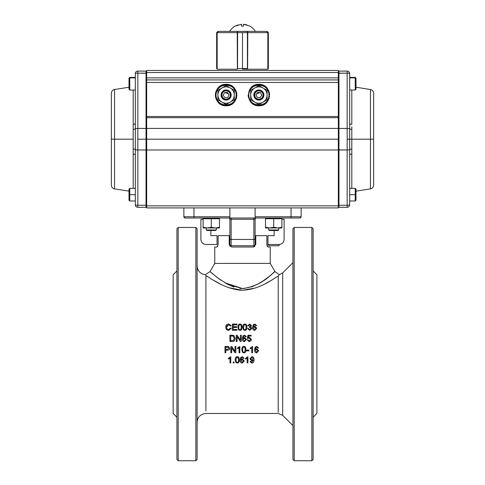 <?xml version="1.0" encoding="UTF-8"?>
<svg xmlns="http://www.w3.org/2000/svg" width="485" height="485" viewBox="0 0 485 485"><rect width="100%" height="100%" fill="white"/><g stroke="black" fill="none" stroke-linecap="round" stroke-linejoin="round"><path stroke-width="0.73" d="M242.276 338.572L242.276 338.56C242.361 340.664 243.094 341.683 244.47 341.616C243.094 341.695 242.361 340.676 242.276 338.572L242.955 335.899L244.543 335.183L246.338 336.748L245.568 336.808L244.495 335.814L243.846 336.02L243.046 338.275L243.846 336.05L244.495 335.844L245.568 336.839L246.331 336.748M244.579 337.414L246.447 339.458L244.47 341.622L246.447 339.458L244.47 341.622L246.447 339.458L244.579 337.414L243.046 338.257L243.846 336.02L243.046 338.257M237.056 341.507L236.256 341.519L237.056 341.507L237.056 336.554L240.372 341.507L241.227 341.507L240.372 341.519L237.056 336.584M240.427 340.167L240.427 335.238M256.626 325.641L255.862 325.702L256.626 325.574L255.862 325.702L254.789 324.738L254.14 324.938L253.34 327.102L254.14 324.865L254.789 324.671L255.862 325.635L256.626 325.574L254.837 324.059L253.249 324.75L252.57 327.326C252.655 329.388 253.388 330.388 254.764 330.321L256.741 328.212L254.764 330.37C253.388 330.437 252.655 329.442 252.57 327.387L252.57 327.326C252.655 329.388 253.388 330.388 254.764 330.321L254.764 330.37C253.388 330.437 252.655 329.442 252.57 327.387M251.842 328.418L249.72 330.37L247.714 328.63L249.72 330.321L251.842 328.387L250.666 326.872L251.533 325.635L249.69 324.059L247.793 325.635L248.562 325.768L249.702 324.671L250.739 325.623L249.326 326.629L249.241 327.29L249.787 327.205L251.018 328.4L249.72 329.691L248.49 328.478L247.714 328.575L249.72 330.37L247.714 328.63M251.018 328.46L249.787 327.266L249.241 327.351L249.326 326.629M250.739 325.623L249.702 324.671L248.562 325.835L249.702 324.671L250.739 325.69L249.702 324.738L248.562 325.835L247.805 325.635M249.69 324.059L251.533 325.635L250.666 326.938M242.027 327.236C242.027 329.315 241.342 330.364 239.972 330.37L238.541 329.733L237.917 327.236L238.541 329.685L239.972 330.321C241.342 330.309 242.027 329.26 242.027 327.175C242.003 325.047 241.318 324.01 239.972 324.059C238.602 324.053 237.917 325.089 237.917 327.175C237.917 325.089 238.602 324.053 239.972 324.059C241.318 324.01 242.003 325.047 242.027 327.175L242.027 327.175C242.027 329.26 241.342 330.309 239.972 330.321L239.972 330.37C241.342 330.364 242.027 329.315 242.027 327.236M237.08 330.218L232.37 330.267L237.08 330.218L237.08 329.485L233.206 329.485L233.206 327.387L236.698 327.387L236.698 326.666L233.206 326.666L233.206 324.798L236.935 324.798L236.935 324.083L232.37 324.083L232.37 330.218M236.935 324.871L233.206 324.871L233.206 326.726L233.206 324.871L236.935 324.871L233.206 324.798L233.206 326.666M233.206 327.387L236.698 327.387L233.206 327.448L233.206 329.539M231.2 325.75L230.393 326.005L228.708 324.732L226.834 325.896M226.719 326.241L226.61 327.114L228.708 324.665L230.393 325.938L231.218 325.744L228.726 323.974C226.865 324.035 225.871 325.071 225.749 327.084C225.749 329.097 226.737 330.176 228.714 330.321L231.321 328.254L230.484 328.042L228.641 329.618C227.338 329.582 226.659 328.733 226.61 327.078L228.708 324.665L226.61 327.078M231.309 328.303L228.714 330.37C226.737 330.23 225.749 329.151 225.749 327.145L225.749 327.114M246.92 327.236C246.92 329.315 246.241 330.364 244.87 330.37L244.87 330.321C246.241 330.309 246.92 329.26 246.92 327.175L246.92 327.236C246.92 329.315 246.241 330.364 244.87 330.37L243.44 329.733L242.815 327.236L243.44 329.685L244.87 330.321C246.241 330.309 246.92 329.26 246.92 327.175C246.901 325.047 246.216 324.01 244.87 324.059C243.5 324.053 242.815 325.089 242.815 327.175C242.815 325.089 243.5 324.053 244.87 324.059M234.122 335.747L235.116 338.336C234.964 340.615 233.988 341.67 232.176 341.519L229.902 341.519L232.176 341.507C233.988 341.664 234.964 340.597 235.116 338.318L234.122 335.747L233.194 335.299L229.902 335.208L229.902 341.507L232.176 341.507L229.902 341.519M251.388 339.373L250.89 340.858L249.235 341.622L247.211 339.87L249.235 341.616L250.89 340.852L251.388 339.361L249.429 337.317L248.235 337.712L248.581 336.026L251.091 336.026L248.581 336.05L248.235 337.736L248.581 336.026L248.235 337.712M250.569 339.451L249.223 338.021L247.35 338.542L249.223 338.003L250.569 339.433L249.235 340.979L248.023 339.785L247.211 339.852M278.22 411.989L278.226 276.165C272.909 278.657 259.966 290.133 240.809 290.242C222.288 288.223 210.29 277.626 205.925 275.632L205.931 411.044L205.925 275.632C204.955 274.425 204.955 274.425 205.925 275.632C204.955 274.425 204.955 274.425 205.925 275.632L207.713 276.759M242.257 363.053C240.881 363.126 240.148 362.137 240.069 360.088L240.742 357.433L240.069 360.088C240.148 362.137 240.881 363.126 242.257 363.053L244.234 360.967L242.367 358.973L240.833 359.797L241.633 357.597L242.282 357.39L243.355 358.379L244.125 358.318L242.33 356.766L240.742 357.481L240.069 360.088L240.742 357.433L242.33 356.724L244.113 358.263M240.833 359.737L242.367 358.918L244.234 360.907M255.274 349.521L256.808 348.666L255.274 349.503L256.808 348.666L258.675 350.703L256.808 348.679L255.274 349.521L256.074 347.278L256.723 347.072L257.796 348.072L258.566 348.012L256.771 346.435L255.183 347.157L254.51 349.818L255.183 347.151L256.771 346.429L258.56 348M258.675 350.703L256.698 352.874C255.322 352.947 254.589 351.928 254.51 349.818M250.236 348.006L252.558 346.429L250.236 348.024L250.236 348.776L251.782 347.836L251.782 352.765L252.558 352.765L252.558 346.435M251.782 347.824L251.782 352.765M246.623 350.079L249.005 350.079L246.623 350.097L246.623 350.879L249.005 350.879L249.005 350.097L246.623 350.097L249.005 350.079M224.991 346.46L228.332 346.514L229.805 348.279L228.332 346.52L224.991 346.46L224.991 352.765L225.828 352.765L225.828 350.212L225.828 352.734M229.805 348.279L229.805 348.285C229.908 349.467 229.126 350.109 227.447 350.212L225.828 350.212M235.037 346.46L235.831 346.454L235.037 346.46L235.037 351.413L231.721 346.46L230.866 346.46L230.866 352.765L231.66 352.765L231.66 347.818L231.66 352.734M230.866 346.46L231.721 346.454L235.037 351.389M237.511 348.006L239.833 346.429L237.511 348.024L237.511 348.776L239.056 347.836L239.056 352.765L239.833 352.765L239.833 346.429L239.833 352.765M237.511 348.776L239.056 347.836L239.056 352.734L239.056 347.824L239.056 352.765M245.925 349.643L245.925 349.655C245.901 347.466 245.216 346.393 243.87 346.435C245.216 346.387 245.901 347.454 245.925 349.643C245.925 351.801 245.24 352.868 243.87 352.874L242.439 352.225L241.815 349.643C241.815 347.496 242.5 346.429 243.87 346.429C242.5 346.435 241.815 347.509 241.815 349.661M228.453 358.276L230.769 356.724L228.453 358.276M229.999 362.883L229.999 358.094M233.188 362.034L234.067 362.034L234.067 362.883L233.188 362.883L233.188 362.034M235.201 359.9L235.201 359.876C235.201 357.772 235.892 356.724 237.262 356.724C238.608 356.681 239.287 357.73 239.311 359.876L239.311 359.9M245.586 358.276L247.908 356.724L245.586 358.324L245.586 359.058L247.138 358.148L247.138 362.95L247.908 362.95L247.908 356.766M247.138 362.883L247.138 358.094M249.896 358.833L251.873 356.724C253.243 356.669 253.964 357.663 254.037 359.706L254.037 359.737C253.964 357.712 253.243 356.711 251.873 356.766L249.896 358.864L251.757 360.876L253.267 360.216L251.794 362.44L250.751 361.47L250.011 361.537L250.751 361.41L251.794 362.374L253.267 360.161M207.222 276.45L207.629 276.705M216.589 282.009L217.474 282.488M229.253 287.841L230.248 288.181M176.928 279.463C176.928 268.211 176.928 268.211 176.928 279.463M176.928 459.489L176.928 228.726L176.928 459.489L178.189 460.75L178.189 344.108L178.189 460.75L195.843 460.75L195.843 227.465L195.843 460.75L197.104 459.489L197.104 228.726L197.104 459.489M313.116 228.726L313.116 459.489L313.116 228.726L311.855 227.465L311.855 344.108L311.855 227.465L294.201 227.465L294.201 460.75L294.201 227.465L292.94 228.726L292.94 459.489L292.94 228.726M176.928 228.726L178.189 227.465L178.189 344.108L178.189 227.465L195.843 227.465L197.104 228.726M292.94 459.489L294.201 460.75L311.855 460.75L311.855 344.108L311.855 460.75L313.116 459.489M173.145 413.462L173.145 274.752L173.145 413.462L176.928 417.245M316.899 274.752L316.899 413.462L316.899 274.752L313.116 270.969M183.973 217.256L185.124 218.007L190.09 218.007L185.124 218.007A1.261 1.261 0 0 1 183.863 216.746L193.951 216.746L193.951 207.919L193.951 216.746L229.89 216.746L229.89 207.919L183.863 207.919L183.863 216.746L183.863 207.919L301.137 207.919L301.137 216.746L301.137 207.919L255.11 207.919L255.11 216.746L291.048 216.746L291.048 207.919L291.048 216.746L301.137 216.746A1.261 1.261 0 0 1 299.875 218.007L294.91 218.007L299.875 218.007A1.261 1.261 0 0 0 301.137 216.746L300.797 217.607A1.261 1.261 0 0 1 300.767 217.638L301.137 216.746L255.11 216.746L255.11 218.007L299.875 218.007A1.261 1.261 0 0 0 301.137 216.746M267.308 246.416L266.865 244.488L268.029 247.01L270.242 247.01L270.242 263.404L242.5 263.404L270.242 263.404L274.971 271.6L279.318 274.668L282.682 272.903L282.682 415.312L292.94 425.569M184.015 217.347L183.863 216.746A1.261 1.261 0 0 0 185.124 218.007L291.048 218.007L291.048 216.746L291.048 218.007L299.875 218.007A1.261 1.261 0 0 0 300.385 217.898M266.865 244.488L266.865 235.661L255.771 235.661L255.771 244.488L253.358 247.01L231.642 247.01L229.229 244.488L229.229 235.661L218.135 235.661L218.135 244.488L216.971 247.01L214.758 247.01L214.758 263.404L242.5 263.404L214.758 263.404L210.023 271.606L205.197 274.722C200.226 273.879 197.528 270.945 197.104 265.925M224.907 282.797L242.5 288.545C263.331 286.289 274.843 270.248 274.977 271.6C274.807 270.278 263.379 286.253 242.5 288.551L239.893 288.405M274.213 272.273L273.449 272.928M268.381 277.068L263.446 280.651M257.305 284.368L251.624 286.89M244.301 288.478L242.53 288.551L228.35 284.707L218.244 278.299M233.915 287.078L225.877 283.367M220.796 280.136L216.316 276.838M212.945 274.116L211.06 272.503M210.023 271.606L218.644 278.59M253.358 247.01L254.91 246.41M216.971 247.01L217.759 246.283M229.229 244.488L230.09 246.41M278.22 412.177L278.226 276.165C279.693 274.171 279.693 274.171 278.22 276.171C279.687 274.171 279.693 274.171 278.226 276.171M292.94 262.646L282.682 272.903L282.682 415.312L278.22 413.462L205.931 413.462C200.572 413.984 197.625 416.93 197.104 422.289M213.527 280.275L220.002 283.822M228.908 287.72L242.53 290.285L255.171 288.041M212.551 273.782L210.381 271.909M239.578 290.157L239.257 290.127M217.486 282.5L216.128 281.755M207.435 276.583L205.713 275.365M205.925 275.625C204.955 274.431 204.955 274.431 205.925 275.625M265.174 283.731L271.273 280.391M278.723 275.51L278.469 275.844M257.032 284.513L262.64 281.191M242.5 288.551C262.531 286.496 273.522 271.539 274.892 271.673C275.819 269.163 264.489 285.865 242.53 288.545M254.722 245.398L253.849 245.749A1.261 1.261 0 0 0 255.11 244.488A1.261 1.261 0 0 1 253.849 245.749L253.849 239.444L255.11 239.444L255.11 219.268L253.849 219.268L253.849 239.444L255.11 239.444L255.11 219.268L253.849 219.268L253.849 218.007L253.849 219.268L231.151 219.268L231.151 239.444L253.849 239.444L253.849 219.268L231.151 219.268L231.151 218.007L231.151 219.268L229.89 219.268L229.89 244.488A1.261 1.261 0 0 0 231.151 245.749L253.849 245.749L253.849 239.444L231.151 239.444L231.151 245.749A1.261 1.261 0 0 1 229.89 244.488L229.89 219.268L229.557 218.414M210.872 230.49L210.872 235.661L217.031 235.661L217.031 244.488L205.931 244.488C202.888 244.173 201.202 242.488 200.887 239.444L200.887 219.268L203.094 219.268M217.031 244.488L205.931 244.488M274.128 230.49L274.128 235.661L267.969 235.661L267.969 244.488L279.069 244.488C282.112 244.173 283.798 242.488 284.113 239.444L284.113 219.268L281.906 219.268M229.89 218.007L255.11 218.007L255.11 207.919L229.89 207.919L229.89 216.746L193.951 216.746L193.951 218.007L229.89 218.007L229.89 216.746L229.89 218.007M183.863 216.746L193.951 216.746L193.951 218.007L185.124 218.007L184.264 217.668M300.767 217.638L299.875 218.007M231.151 245.749L231.151 239.444L229.89 239.444L231.151 239.444L231.151 219.268L229.89 219.268A1.261 1.261 0 0 0 228.629 218.007A1.261 1.261 0 0 1 229.89 219.268L229.502 218.359M267.969 244.488L269.193 245.749L279.069 245.749L279.069 244.488L267.969 244.488M229.526 218.383L229.217 218.153M255.498 218.359L255.11 219.268L255.443 218.414M255.474 218.383L255.989 218.068M228.629 218.007L229.417 218.286M255.953 218.08L255.583 218.286M255.11 219.268A1.261 1.261 0 0 1 256.371 218.007A1.261 1.261 0 0 0 255.11 219.268M255.11 239.444L255.11 244.488M233.139 336.105L230.733 335.978L230.733 340.761L230.733 335.947L233.139 336.075L234.255 338.306L233.139 336.105M241.227 341.507L241.227 335.208L240.427 335.208L240.427 340.149L237.11 335.208L236.256 335.208L236.256 341.519L236.256 335.208M231.66 347.818L234.976 352.765L235.831 352.765L235.831 346.46M234.255 338.306L233.624 340.318L230.733 340.761L230.733 335.978M228.944 348.315L227.459 349.467L225.828 349.467L225.828 347.205L228.223 347.266L228.944 348.315M245.646 339.506L244.452 340.979L243.167 339.464L244.422 338.093L245.646 339.506M243.434 361.016L242.239 362.44L240.954 360.973L242.209 359.64L243.434 361.016M257.875 350.77L256.68 352.237L255.395 350.728L256.65 349.364L257.875 350.77M255.941 328.254L254.746 329.697L253.461 328.212L254.716 326.884L255.941 328.254L254.716 326.884L253.461 328.272M256.741 328.212L254.874 326.223L253.34 327.036L254.14 324.865L253.34 327.036M250.69 358.888L251.97 357.396L253.176 358.827L251.951 360.209L250.69 358.888M250.011 361.537L251.776 363.053C253.249 363.089 254.001 361.992 254.037 359.761L254.037 359.737C254.001 361.998 253.243 363.095 251.776 363.053M246.125 327.175C246.059 329.024 245.64 329.867 244.87 329.697C244.094 329.867 243.676 329.024 243.609 327.175L244.01 325.108L244.858 324.671C245.64 324.495 246.059 325.332 246.125 327.175M241.227 327.175C241.16 329.024 240.742 329.867 239.972 329.697C239.196 329.867 238.778 329.024 238.711 327.175L239.111 325.108L239.96 324.671C240.742 324.495 241.166 325.332 241.227 327.175M243.864 347.078C244.64 346.902 245.064 347.763 245.125 349.661C245.058 351.558 244.64 352.413 243.87 352.237C243.094 352.419 242.676 351.558 242.615 349.661L243.009 347.533L243.864 347.078C244.64 346.902 245.064 347.763 245.125 349.661C245.058 351.528 244.64 352.383 243.87 352.213C243.094 352.389 242.676 351.534 242.615 349.643M238.511 359.931C238.45 361.78 238.032 362.616 237.262 362.44C236.486 362.616 236.062 361.78 236.001 359.931L236.401 357.845L237.25 357.396C238.032 357.227 238.45 358.069 238.511 359.931M239.311 359.931C239.287 357.784 238.608 356.73 237.262 356.766C235.892 356.772 235.201 357.827 235.201 359.931L235.825 362.428L237.262 363.053C238.626 363.053 239.311 362.016 239.311 359.931M251.091 336.026L251.091 335.287L247.956 335.287L247.35 338.518L247.956 335.287L251.091 335.287M236.001 359.876C236.062 361.719 236.486 362.55 237.262 362.374C238.032 362.55 238.45 361.713 238.511 359.876M246.125 327.236C246.059 325.399 245.64 324.568 244.858 324.744L244.01 325.18L243.609 327.236M241.227 327.236C241.166 325.399 240.742 324.568 239.96 324.744L239.111 325.18L238.711 327.236M225.828 347.205L225.828 349.449L227.459 349.449L228.944 348.303M228.453 358.324L228.453 359.058L229.999 358.148L229.999 362.95L230.769 362.95L230.769 356.766M250.69 358.833L251.951 360.155L253.176 358.773M240.954 360.913L242.239 362.374L243.434 360.955M245.646 339.524L244.422 338.118L243.167 339.482M255.395 350.703L256.68 352.213L257.875 350.746M255.941 328.315L254.716 326.945L255.941 328.315M230.733 335.947L230.733 340.761M237.08 329.485L233.206 329.485M236.698 327.448L233.206 327.448M239.972 329.697C239.196 329.867 238.778 329.024 238.711 327.175M236.001 359.931L236.401 357.845M255.183 347.157L256.771 346.429L255.183 347.157M244.87 330.321L243.44 329.685L244.87 330.321M250.751 361.47L251.794 362.44L250.751 361.47M224.864 92.593L228.362 93.805M256.644 93.799L260.118 92.605M338.336 116.509L338.336 82.45L146.664 82.45L146.664 79.928L338.336 79.928L338.336 82.45L338.336 77.873L338.336 79.928L146.664 79.928L146.664 77.873L338.336 77.873L338.336 72.52L146.664 72.52L338.336 72.52L338.336 77.873L146.664 77.873L146.664 70.47L338.336 70.47L338.336 72.52L338.336 70.47L146.664 70.47L146.664 139.195L146.664 82.45L338.336 82.45L338.336 205.864L146.664 205.864L146.664 149.986L338.336 149.986L338.336 207.919L338.336 205.864L146.664 205.864L146.664 207.919L183.863 207.919L146.664 207.919L146.664 149.986L338.336 149.986L338.336 116.509L146.664 116.509L338.336 116.509L338.336 128.404L146.664 128.404L146.664 117.679L338.336 117.679L146.664 117.679L146.664 116.509M301.137 207.919L338.336 207.919L301.137 207.919M355.99 89.258L355.99 78.582A0.758 0.697 180 0 0 355.232 77.885L355.232 77.406L355.232 77.885L349.685 77.885L355.232 77.885A0.758 0.697 0 0 1 355.99 78.582L355.99 89.258L355.232 90.016L355.232 77.885L355.232 90.016L349.685 90.016L349.685 123.608A2.522 0.715 180 0 0 351.813 124.312L351.813 90.016L351.813 124.312A2.522 0.715 0 0 1 349.685 123.608L349.685 73.623A2.522 0.473 180 0 0 347.163 73.15L347.163 128.422L338.966 128.422L338.966 73.15L347.163 73.15L347.163 128.422L338.966 128.422L338.966 149.968L347.163 149.968L347.163 205.24L338.966 205.24L338.966 139.195L338.336 139.195L338.336 128.404L146.664 128.404L146.664 149.986L146.664 139.195L338.336 139.195L137.837 139.195L137.837 149.968L146.033 149.968L146.033 205.24L137.837 205.24L137.837 149.968A2.522 0.473 180 0 1 135.321 149.519L135.315 204.767A2.522 0.473 0 0 0 137.837 205.24L137.837 149.968L146.033 149.968L146.033 128.422L137.837 128.422L137.837 73.15L146.033 73.15L146.033 128.422L137.837 128.422L137.837 73.15A2.522 0.473 180 0 0 135.315 73.623L135.315 123.608L135.315 90.016L135.315 123.608L135.315 90.016L129.768 90.016L129.768 77.885L129.768 90.016L129.01 89.258L129.01 78.164L129.01 89.258M338.336 205.119L338.966 205.24L338.966 149.968L338.336 149.986M226.119 105.778L226.107 105.778C239.929 106.373 239.929 83.747 226.107 84.341C212.285 83.747 212.285 106.367 226.107 105.778L220.245 104.032A10.718 10.718 0 0 0 222.045 104.978M258.893 105.778C272.715 106.373 272.715 83.747 258.893 84.341C245.07 83.747 245.07 106.367 258.893 105.778L253.031 104.032M258.881 84.341L260.845 84.517M261.87 84.76L262.84 85.093M263.81 85.536L264.755 86.087M265.289 86.457L266.471 87.482M267.496 88.664L267.865 89.191M268.417 90.143L268.86 91.113M269.193 92.083L269.43 93.108M269.521 93.678L269.611 95.06M269.521 96.442L269.43 97.012M269.193 98.031L268.86 99.007M268.417 99.977L267.865 100.922M267.496 101.456L262.84 105.027M261.864 105.36L260.845 105.597M252.497 103.657L251.315 102.638M250.29 101.456L248.356 97.012M248.265 96.442L248.174 95.06M249.369 90.143L254.946 85.093M255.922 84.76L256.941 84.517M222.16 105.027A10.718 10.718 0 0 0 226.107 105.778A10.718 10.718 0 0 1 215.388 95.06A10.718 10.718 0 0 1 226.107 84.341L231.969 86.087A10.718 10.718 0 0 0 230.169 85.142M232.503 86.457L233.685 87.482A10.718 10.718 0 0 0 232.133 86.197M234.71 88.664L236.644 93.108M236.735 93.678L236.825 95.06A10.718 10.718 0 0 0 236.674 93.253M235.631 99.977L230.054 105.027A10.718 10.718 0 0 0 231.945 104.051M229.078 105.36L228.059 105.597M219.711 103.657L218.529 102.638A10.718 10.718 0 0 0 220.081 103.923M217.504 101.456L215.57 97.012M215.479 96.442L215.388 95.06A10.718 10.718 0 0 0 215.54 96.867M216.583 90.143L222.16 85.093A10.718 10.718 0 0 0 220.269 86.069M223.136 84.76L224.155 84.517M230.054 85.093A10.718 10.718 0 0 0 224.312 84.493M224.252 84.499A10.718 10.718 0 0 0 222.178 85.087M220.245 86.087A10.718 10.718 0 0 0 218.638 87.373M218.529 87.482A10.718 10.718 0 0 0 217.244 89.028M217.135 89.191A10.718 10.718 0 0 0 216.189 90.998M216.14 91.113A10.718 10.718 0 0 0 215.595 92.981M215.57 93.108A10.718 10.718 0 0 0 215.388 94.848M215.552 96.909A10.718 10.718 0 0 0 218.42 102.529M226.107 84.341A10.718 10.718 0 0 1 236.825 95.06A10.718 10.718 0 0 1 226.107 105.778A10.718 10.718 0 0 0 227.901 105.627M227.962 105.615A10.718 10.718 0 0 0 230.035 105.033M231.969 104.032A10.718 10.718 0 0 0 233.576 102.747M233.685 102.638A10.718 10.718 0 0 0 234.97 101.086M235.079 100.922A10.718 10.718 0 0 0 236.025 99.122M236.074 99.007A10.718 10.718 0 0 0 236.619 97.139M236.644 97.012A10.718 10.718 0 0 0 236.825 95.266M236.662 93.211A10.718 10.718 0 0 0 235.098 89.222M235.079 89.191A10.718 10.718 0 0 0 233.794 87.591M355.99 191.163L370.449 188.877C372.432 188.41 373.492 187.168 373.644 185.143L373.644 139.195L370.449 139.195L370.449 188.877L370.449 139.195L351.807 139.195L351.813 188.374L351.813 154.078A2.522 0.715 0 0 0 349.685 154.782L349.685 187.489L349.685 154.782A2.522 0.715 180 0 1 351.813 154.078L351.807 149.077A2.522 0.473 0 0 0 349.679 149.519A2.522 0.473 180 0 1 347.163 149.968L347.163 205.24A2.522 0.473 0 0 0 349.685 204.767L349.679 139.195L347.163 139.195L347.163 149.968L347.163 128.422A2.522 0.473 0 0 1 349.679 128.871L349.685 123.608L349.679 128.871A2.522 0.473 180 0 0 347.163 128.422L347.163 139.195L349.679 139.195L349.679 128.871A2.522 0.473 180 0 0 351.807 129.313L351.807 139.195L370.449 139.195L370.449 89.513L370.449 139.195L373.644 139.195L373.644 93.247C373.492 91.222 372.432 89.974 370.449 89.513L355.99 87.227M351.813 126.803L351.807 149.077A2.522 0.473 180 0 0 349.679 149.519L349.679 139.195L351.807 139.195L349.679 139.195L349.685 73.623A2.522 2.522 -0 0 0 347.163 71.101L338.966 71.101L338.966 73.15L338.336 73.265L347.163 73.15L347.163 71.101A2.522 2.522 0 0 1 349.685 73.623A2.522 0.473 0 0 0 347.163 73.15L347.163 71.101L338.966 71.101A0.63 0.63 0 0 0 338.336 71.731A0.63 0.63 0 0 1 338.966 71.101L338.966 128.422L338.336 128.537L338.966 128.422L338.966 139.195L338.336 139.195M338.966 207.289A0.63 0.63 0 0 1 338.336 206.658A0.63 0.63 0 0 0 338.966 207.289L347.163 207.289L347.163 205.24A2.522 0.473 180 0 0 349.685 204.767L349.685 201.863L349.685 204.767A2.522 2.522 0 0 1 347.163 207.289L347.163 205.24L338.966 205.24L338.966 207.289L347.163 207.289A2.522 2.522 0 0 0 349.685 204.767L349.685 187.489M338.336 149.853L347.163 149.968A2.522 0.473 0 0 0 349.679 149.519L349.685 154.782L349.679 149.519M351.807 129.313A2.522 0.473 -0 0 1 349.679 128.871M146.664 71.731A0.63 0.63 0 0 0 146.033 71.101A0.63 0.63 0 0 1 146.664 71.731A0.63 0.63 0 0 0 146.033 71.101L137.837 71.101L137.837 73.15A2.522 0.473 0 0 0 135.315 73.623A2.522 2.522 0 0 1 137.837 71.101L137.837 73.15L146.664 73.265L146.033 73.15L146.033 71.101L137.837 71.101A2.522 2.522 0 0 0 135.315 73.623L135.321 149.519A2.522 0.473 0 0 0 133.193 149.077L133.187 154.078A2.522 0.715 180 0 1 135.315 154.782A2.522 0.715 -0 0 0 133.187 154.078L133.187 188.374L133.193 139.195L114.551 139.195L114.551 188.877L114.551 139.195L133.193 139.195L133.187 90.016L133.187 124.312A2.522 0.715 180 0 0 135.315 123.608A2.522 0.715 0 0 1 133.187 124.312L133.193 129.313A2.522 0.473 180 0 0 135.321 128.871A2.522 0.473 0 0 1 137.837 128.422L137.837 139.195L146.033 139.195M129.01 191.163L114.551 188.877C112.569 188.41 111.508 187.168 111.356 185.143L111.356 139.195L114.551 139.195L111.356 139.195L111.356 93.247C111.508 91.222 112.569 89.974 114.551 89.513L114.551 139.195L114.551 89.513L129.01 87.227M135.315 186.101L135.315 187.489L135.315 186.101M146.664 149.853L146.033 149.968L146.033 205.24L137.837 205.24L137.837 207.289L146.033 207.289A0.63 0.63 0 0 0 146.664 206.658A0.63 0.63 0 0 1 146.033 207.289L146.033 205.24L146.664 205.119M135.321 128.871L135.315 123.608L135.321 128.871A2.522 0.473 -0 0 1 133.193 129.313L133.193 149.077A2.522 0.473 180 0 1 135.321 149.519A2.522 0.473 0 0 0 137.837 149.968L137.837 128.422A2.522 0.473 180 0 0 135.321 128.871L135.315 204.767A2.522 0.473 180 0 0 137.837 205.24L137.837 207.289A2.522 2.522 0 0 1 135.315 204.767A2.522 2.522 180 0 0 137.837 207.289L146.033 207.289M146.033 71.101L146.033 128.422L146.664 128.537M230.157 98.067L229.672 98.625M228.423 99.54L227.962 99.746M227.435 99.928L226.107 100.104M224.779 99.928L224.252 99.746M223.791 99.54L223.349 99.279M223.094 99.104L222.542 98.625M221.627 97.37L221.415 96.915M221.627 92.744L221.063 95.06L221.415 93.205M236.001 97.024A10.088 10.088 0 0 0 236.195 95.06A10.088 10.088 0 0 1 226.107 105.148A10.088 10.088 0 0 1 216.019 95.06C215.461 108.07 236.753 108.07 236.195 95.06C236.753 82.05 215.461 82.05 216.019 95.06A10.088 10.088 0 0 0 216.171 96.806M216.213 93.096A10.088 10.088 0 0 0 216.019 95.06A10.088 10.088 0 0 1 226.107 84.972A10.088 10.088 0 0 1 236.195 95.06M255.88 99.104L260.881 99.698L263.937 95.06L263.585 96.915M263.373 97.376L263.112 97.818M262.943 98.067L262.458 98.625M261.209 99.54L260.748 99.746M260.221 99.928L258.893 100.104M257.565 99.928L257.038 99.746M256.577 99.54L256.135 99.279M263.373 92.744L263.585 93.205M268.787 97.024A10.088 10.088 0 0 0 268.981 95.06A10.088 10.088 0 0 1 258.893 105.148A10.088 10.088 0 0 1 248.805 95.06C248.247 108.07 269.539 108.07 268.981 95.06C269.539 82.05 248.247 82.05 248.805 95.06A10.088 10.088 0 0 0 248.957 96.806M248.999 93.096A10.088 10.088 0 0 0 248.805 95.06A10.088 10.088 0 0 1 258.893 84.972A10.088 10.088 0 0 1 268.981 95.06M349.685 200.984L355.232 200.984L355.99 200.226L355.99 194.679L355.232 194.679L355.232 200.984L355.232 188.374L355.232 194.679L349.685 194.679L355.99 194.679L355.99 189.132L355.232 188.374L349.685 188.374M355.99 88.84L355.99 87.33L355.99 88.84M135.315 188.374L129.768 188.374L129.01 189.132L129.01 194.679L129.768 194.679L129.768 188.374L129.768 194.679L135.315 194.679L129.768 194.679L129.768 200.984L129.768 194.679L129.01 194.679L129.01 200.226L129.768 200.984L129.01 200.226M135.315 77.885L129.768 77.885L135.315 77.885M129.768 77.406L129.768 77.885A0.758 0.697 180 0 0 129.01 78.582A0.758 0.697 0 0 1 129.768 77.885L129.768 77.406L129.01 78.164L129.768 77.406L135.315 77.406M129.01 87.33L129.01 88.84L129.01 87.33M267.089 92.659L267.089 90.325L258.893 85.596L267.089 90.325L267.089 95.06A8.196 8.196 0 0 1 262.991 102.159L267.089 99.789L262.991 102.159A8.196 8.196 0 0 1 254.795 102.159C252.17 100.516 250.806 98.152 250.696 95.06C250.806 91.968 252.17 89.604 254.795 87.961C257.529 86.506 260.257 86.506 262.991 87.961C265.616 89.598 266.98 91.968 267.089 95.06C266.98 98.152 265.616 100.516 262.991 102.159C260.257 103.608 257.529 103.608 254.795 102.159L250.696 99.789L250.696 90.325L258.893 85.596L250.696 90.325L250.696 99.789L258.893 104.524L254.795 102.159A8.196 8.196 0 0 1 254.795 87.961L250.696 90.325L250.696 99.789M263.937 95.06L262.931 92.041M262.991 102.159L258.893 104.524L267.089 99.789L267.089 90.325L262.991 87.961A8.196 8.196 0 0 1 267.089 95.06M258.893 85.596L254.795 87.961A8.196 8.196 0 0 1 262.991 87.961L258.893 85.596M254.795 102.159L258.893 104.524M222.009 102.159C219.384 100.516 218.02 98.152 217.91 95.06C218.02 91.968 219.384 89.604 222.009 87.961C224.743 86.506 227.471 86.506 230.205 87.961C232.83 89.598 234.194 91.968 234.303 95.06C234.194 98.152 232.83 100.516 230.205 102.159C227.471 103.608 224.743 103.608 222.009 102.159L217.91 99.789L217.91 95.06L217.91 99.789L222.009 102.159A8.196 8.196 0 0 1 222.009 87.961L226.107 85.596L230.205 87.961A8.196 8.196 0 0 1 234.303 95.06L234.303 99.789L226.107 104.524L234.303 99.789L234.303 90.325L234.303 95.06A8.196 8.196 0 0 1 222.009 102.159L226.107 104.524L222.009 102.159M221.063 95.06L224.7 99.904L230.326 97.818M217.91 92.696L217.91 90.325L222.009 87.961L217.91 90.325L217.91 99.789M226.107 85.596L222.009 87.961A8.196 8.196 0 0 1 230.205 87.961L226.107 85.596L222.009 87.961M234.303 92.659L234.303 90.325L230.205 87.961M217.91 90.325L217.91 95.06M234.303 99.789L234.303 95.06M226.107 104.524L230.205 102.159M229.635 31.379L223.458 31.379L229.635 31.379A15.102 15.102 0 0 1 235.183 26.081A15.102 15.102 0 0 0 229.635 31.379M218.486 31.379L237.22 31.379L218.486 31.379L217.159 32.641L217.159 69.209L237.395 69.209L237.395 32.641L217.159 32.641L237.395 32.641L237.22 31.379L237.395 69.209M236.571 31.379L236.195 31.379M255.11 31.379L248.429 31.379M247.78 31.379L266.514 31.379L247.78 31.379L247.605 69.209L267.841 69.209L267.841 32.641L247.605 32.641L267.841 32.641L267.841 68.785L267.841 32.641L266.514 31.379M267.841 69.197L267.841 69.209A0.63 0.63 0 0 0 268.35 68.579L268.35 32.641L268.35 68.579L267.878 68.579L268.35 68.579M242.5 32.641L237.571 32.641L237.571 68.579L242.5 68.579L242.5 32.641L242.5 68.579L247.429 68.579L247.429 32.641L242.5 32.641M247.714 31.476L237.48 31.379L237.571 32.641L247.429 32.641L247.52 31.379L248.138 31.379L237.22 31.379M247.429 69.209L247.429 68.579L242.5 68.579L242.5 69.209L247.429 69.209M237.286 31.476L236.862 31.379M217.122 68.579L217.122 32.641L216.649 32.641L216.649 68.579L217.122 68.579M216.649 68.579L216.649 32.641L217.122 32.641L218.062 31.428M217.189 32.246L218.426 31.379L223.209 31.379L217.91 31.379L216.649 32.641M268.35 32.641L267.089 31.379L261.791 31.379L266.574 31.379L268.35 32.641L267.878 32.641L267.841 68.785M267.841 32.641L267.768 32.137M267.096 31.483L266.671 31.379M266.574 31.379L261.791 31.379L266.574 31.379L267.878 32.641M237.395 32.641L237.48 31.379M241.554 24.25L235.183 26.081L241.554 24.25L241.554 26.081L241.554 24.25M229.884 31.379L230.254 31.379M255.365 31.379A15.102 15.102 0 0 0 249.817 26.081L243.446 24.25L243.446 26.081L241.554 26.081L243.446 26.081L241.554 26.081L243.446 26.081L243.446 24.25L249.817 26.081A15.102 15.102 0 0 1 255.365 31.379M238.147 24.862L235.243 26.081M246.283 24.705L246.841 24.856M246.586 24.784L243.446 24.25M226.556 100.043A5.044 5.044 -38.2 0 0 230.096 91.895L230.096 91.895A5.044 5.044 -38.2 0 0 221.105 95.442A5.044 5.044 -38.2 0 0 226.556 100.043A5.044 5.044 -38.2 0 0 230.096 91.895L230.096 91.895A5.044 5.044 -38.2 0 1 231.157 94.593A5.044 5.044 -38.2 0 0 230.096 91.895A5.044 5.044 -38.2 0 1 226.556 100.043A5.044 5.044 -38.2 0 0 231.157 94.593A5.044 5.044 -38.2 0 1 222.172 98.14L222.172 98.14A5.044 5.044 -38.2 0 0 226.556 100.043A5.044 5.044 -38.2 0 1 222.172 98.14L222.172 98.14A5.044 5.044 -38.2 0 0 226.556 100.043M225.749 90.471A4.565 4.565 141.8 0 1 230.684 94.636A4.565 4.565 141.8 0 1 226.519 99.57A4.565 4.565 141.8 0 1 221.584 95.4A4.565 4.565 141.8 0 1 225.749 90.471M230.29 94.666A4.171 4.171 -38.2 0 0 225.78 90.859A4.171 4.171 -38.2 0 0 221.972 95.369A4.171 4.171 -38.2 0 0 226.483 99.176A4.171 4.171 -38.2 0 0 230.29 94.666M227.374 92.386L224.47 92.629L227.374 92.38L229.035 94.775L227.798 97.412L224.894 97.655L223.233 95.266L224.894 97.655M224.47 92.629L223.233 95.266L224.47 92.629M255.577 91.198L255.577 91.198A5.044 5.044 -130.6 0 1 259.269 89.998A5.044 5.044 -130.6 0 0 255.571 91.198L255.571 91.198A5.044 5.044 -130.6 0 1 263.888 95.43A5.044 5.044 -130.6 0 1 262.149 98.849A5.044 5.044 -130.6 0 0 259.269 89.998A5.044 5.044 -130.6 0 1 262.142 98.855L262.149 98.849A5.044 5.044 -130.6 0 0 262.149 98.855A5.044 5.044 -130.6 0 0 259.263 89.998A5.044 5.044 -130.6 0 0 253.831 94.624A5.044 5.044 -130.6 0 0 262.142 98.855L262.142 98.855A5.044 5.044 -130.6 0 0 259.275 89.992A5.044 5.044 -130.6 0 0 255.577 91.192M259.226 90.477A4.565 4.565 49.4 0 1 263.41 95.4A4.565 4.565 49.4 0 1 258.487 99.583A4.565 4.565 49.4 0 1 254.304 94.66A4.565 4.565 49.4 0 1 259.226 90.477M263.015 95.369A4.171 4.171 -130.6 0 0 259.19 90.871A4.171 4.171 -130.6 0 0 254.698 94.696A4.171 4.171 -130.6 0 0 258.517 99.189A4.171 4.171 -130.6 0 0 263.015 95.369M257.614 92.399L255.971 94.781L257.608 92.399L260.512 92.635L261.761 95.266L260.106 97.661L257.202 97.424L255.953 94.793L257.214 97.412L260.112 97.649M219.426 227.259L219.487 218.741L203.094 218.741L203.094 227.968L207.192 227.968L203.094 227.235M216.334 227.968L219.487 227.968L219.487 227.235L219.487 227.968L216.334 227.968L216.334 229.987L206.246 229.987L207.119 230.49L215.467 230.49L216.334 229.987M268.666 227.968L265.513 227.968L268.666 227.968L265.513 227.968L265.513 218.741L281.906 218.741L281.906 227.235L277.808 227.968L268.666 227.968M281.906 227.235L281.906 227.968L277.808 227.968L273.71 227.235L269.611 227.968L265.513 227.968L265.513 227.235L269.611 227.968M281.906 227.968L278.754 227.968L278.754 229.987L268.666 229.987L269.533 230.49L277.881 230.49L278.754 229.987M273.71 227.235L273.71 218.741M219.487 227.235L215.388 227.968L211.29 227.235L207.192 227.968L219.487 227.968M206.246 229.987L206.246 227.968L203.094 227.968M211.29 227.235L211.29 218.741M316.899 413.462L313.116 417.245M173.145 274.752L176.928 270.969M349.685 77.406L355.232 77.406L355.99 78.164L355.232 77.406M355.232 200.984L355.99 200.226M135.315 200.984L129.768 200.984M268.666 227.926L268.666 229.987"/></g></svg>
